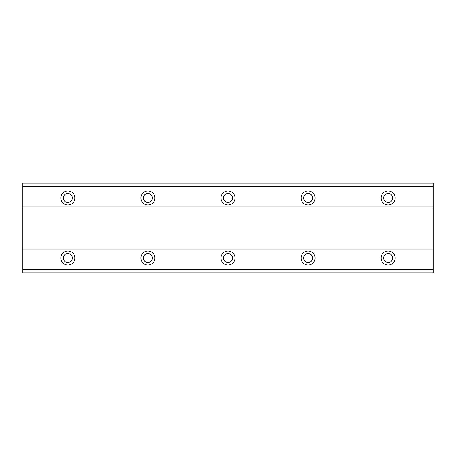 <?xml version="1.0" encoding="UTF-8"?>
<svg xmlns="http://www.w3.org/2000/svg" width="456" height="456" viewBox="0 0 456 456"><rect width="100%" height="100%" fill="white"/><g stroke="black" fill="none" stroke-linecap="round" stroke-linejoin="round"><path stroke-width="0.68" d="M67.841 251.022A7.005 7.005 0 0 0 60.836 258.028A7.005 7.005 0 0 0 67.841 265.039A7.005 7.005 0 0 0 74.852 258.028A7.005 7.005 0 0 0 67.841 251.022M388.159 251.022A7.005 7.005 0 0 0 381.148 258.028A7.005 7.005 0 0 0 388.159 265.039A7.005 7.005 0 0 0 395.164 258.028A7.005 7.005 0 0 0 388.159 251.022M308.079 251.022A7.005 7.005 0 0 0 301.074 258.028A7.005 7.005 0 0 0 308.079 265.039A7.005 7.005 0 0 0 315.085 258.028A7.005 7.005 0 0 0 308.079 251.022M228 251.022A7.005 7.005 0 0 0 220.995 258.028A7.005 7.005 0 0 0 228 265.039A7.005 7.005 0 0 0 235.005 258.028A7.005 7.005 0 0 0 228 251.022M147.921 251.022A7.005 7.005 0 0 0 140.915 258.028A7.005 7.005 0 0 0 147.921 265.039A7.005 7.005 0 0 0 154.926 258.028A7.005 7.005 0 0 0 147.921 251.022M67.841 190.961A7.005 7.005 0 0 0 60.836 197.972A7.005 7.005 0 0 0 67.841 204.978A7.005 7.005 0 0 0 74.852 197.972A7.005 7.005 0 0 0 67.841 190.961M388.159 190.961A7.005 7.005 0 0 0 381.148 197.972A7.005 7.005 0 0 0 388.159 204.978A7.005 7.005 0 0 0 395.164 197.972A7.005 7.005 0 0 0 388.159 190.961M308.079 190.961A7.005 7.005 0 0 0 301.074 197.972A7.005 7.005 0 0 0 308.079 204.978A7.005 7.005 0 0 0 315.085 197.972A7.005 7.005 0 0 0 308.079 190.961M228 190.961A7.005 7.005 0 0 0 220.995 197.972A7.005 7.005 0 0 0 228 204.978A7.005 7.005 0 0 0 235.005 197.972A7.005 7.005 0 0 0 228 190.961M147.921 190.961A7.005 7.005 0 0 0 140.915 197.972A7.005 7.005 0 0 0 147.921 204.978A7.005 7.005 0 0 0 154.926 197.972A7.005 7.005 0 0 0 147.921 190.961M67.841 202.475A4.503 4.503 0 0 1 63.338 197.972A4.503 4.503 0 0 1 67.841 193.464A4.503 4.503 0 0 1 72.35 197.972A4.503 4.503 0 0 1 67.841 202.475M388.159 202.475A4.503 4.503 0 0 1 383.65 197.972A4.503 4.503 0 0 1 388.159 193.464A4.503 4.503 0 0 1 392.662 197.972A4.503 4.503 0 0 1 388.159 202.475M308.079 202.475A4.503 4.503 0 0 1 303.576 197.972A4.503 4.503 0 0 1 308.079 193.464A4.503 4.503 0 0 1 312.582 197.972A4.503 4.503 0 0 1 308.079 202.475M228 202.475A4.503 4.503 0 0 1 223.497 197.972A4.503 4.503 0 0 1 228 193.464A4.503 4.503 0 0 1 232.503 197.972A4.503 4.503 0 0 1 228 202.475M147.921 202.475A4.503 4.503 0 0 1 143.418 197.972A4.503 4.503 0 0 1 147.921 193.464A4.503 4.503 0 0 1 152.424 197.972A4.503 4.503 0 0 1 147.921 202.475M67.841 262.536A4.503 4.503 0 0 1 63.338 258.028A4.503 4.503 0 0 1 67.841 253.525A4.503 4.503 0 0 1 72.35 258.028A4.503 4.503 0 0 1 67.841 262.536M388.159 262.536A4.503 4.503 0 0 1 383.65 258.028A4.503 4.503 0 0 1 388.159 253.525A4.503 4.503 0 0 1 392.662 258.028A4.503 4.503 0 0 1 388.159 262.536M308.079 262.536A4.503 4.503 0 0 1 303.576 258.028A4.503 4.503 0 0 1 308.079 253.525A4.503 4.503 0 0 1 312.582 258.028A4.503 4.503 0 0 1 308.079 262.536M228 262.536A4.503 4.503 0 0 1 223.497 258.028A4.503 4.503 0 0 1 228 253.525A4.503 4.503 0 0 1 232.503 258.028A4.503 4.503 0 0 1 228 262.536M147.921 262.536A4.503 4.503 0 0 1 143.418 258.028A4.503 4.503 0 0 1 147.921 253.525A4.503 4.503 0 0 1 152.424 258.028A4.503 4.503 0 0 1 147.921 262.536M22.8 273.041L22.8 182.959L433.2 182.959L433.2 273.041L22.8 273.041M22.8 269.656L433.2 269.656M433.2 272.791L22.8 272.791M433.2 269.399L22.8 269.399M22.8 249.022L433.2 249.022M433.2 248.018L22.8 248.018M22.8 207.982L433.2 207.982M433.2 206.978L22.8 206.978M22.8 186.601L433.2 186.601M22.8 183.209L433.2 183.209M433.2 186.344L22.8 186.344"/></g></svg>
